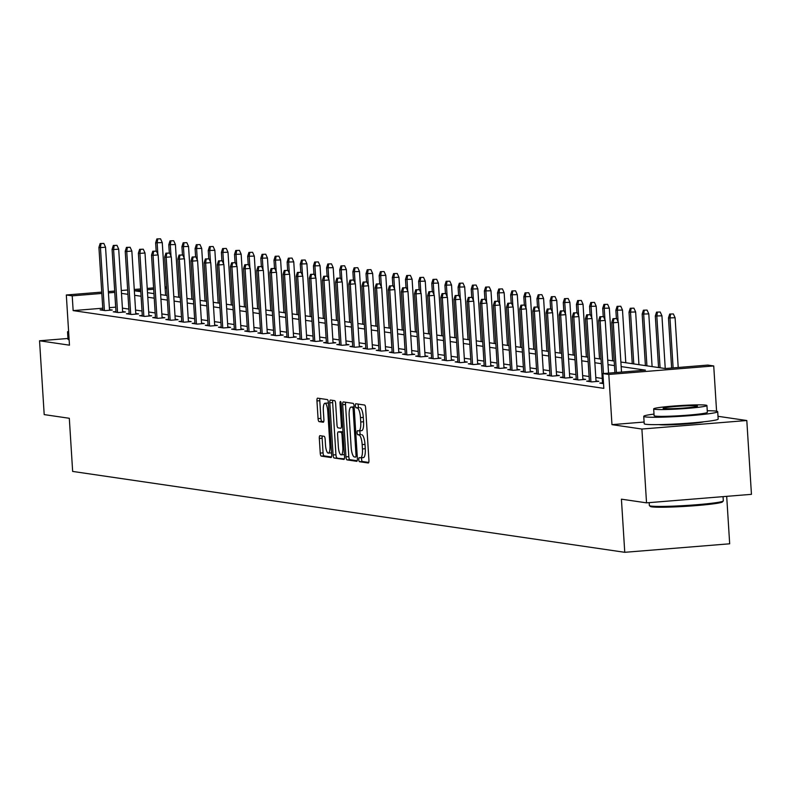 <?xml version="1.0" encoding="UTF-8"?>
<svg xmlns="http://www.w3.org/2000/svg" width="791" height="791" viewBox="0 0 791 791"><rect width="100%" height="100%" fill="white"/><g stroke="black" fill="none" stroke-linecap="round" stroke-linejoin="round"><path stroke-width="1.19" d="M358.778 459.601A2.037 0.573 -94.6 0 0 359.49 461.717L368.28 463.002A2.907 0.821 -94.6 0 0 368.329 463.002A2.907 0.821 -94.6 0 0 368.922 460.224L365.64 408.057A2.907 0.821 -94.6 0 0 364.631 405.041L355.841 403.756A2.037 0.573 -94.6 0 0 355.802 403.756A2.037 0.573 -94.6 0 0 355.386 405.694A2.037 0.573 -94.6 0 0 356.098 407.81L357.235 407.978A9.314 2.61 -94.6 0 1 360.469 417.638L360.736 421.989A9.314 2.61 -94.6 0 1 358.847 430.877A9.314 2.61 -94.6 0 1 358.679 430.868L357.542 430.709A2.037 0.573 -94.6 0 0 357.502 430.7A2.037 0.573 -94.6 0 0 357.087 432.647A2.037 0.573 -94.6 0 0 357.789 434.763L358.926 434.931A9.314 2.61 -94.6 0 1 362.159 444.591L362.436 448.942A9.314 2.61 -94.6 0 1 360.538 457.831A9.314 2.61 -94.6 0 1 360.37 457.821L359.233 457.653A2.037 0.573 -94.6 0 0 359.193 457.653A2.037 0.573 -94.6 0 0 358.778 459.601M361.764 457.732A2.037 0.573 -94.6 0 0 361.616 459.373A2.037 0.573 -94.6 0 0 362.327 461.489L368.764 462.428M358.293 404.112A2.037 0.573 -94.6 0 0 358.224 405.467A2.037 0.573 -94.6 0 0 358.936 407.583L357.235 407.978M360.073 430.779A2.037 0.573 -94.6 0 0 359.925 432.42A2.037 0.573 -94.6 0 0 360.627 434.536L358.926 434.931M658.923 424.619A23.117 1.434 -3.6 0 0 659.17 424.658A23.117 1.434 -3.6 0 0 681.832 424.263A23.117 1.434 -3.6 0 0 703.693 421.801M319.96 435.683A2.907 0.821 -94.6 0 0 319.9 435.683A2.907 0.821 -94.6 0 0 319.317 438.461L320.236 453.095A2.907 0.821 -94.6 0 0 321.245 456.11L331.004 457.544A2.907 0.821 -94.6 0 0 331.063 457.544A2.907 0.821 -94.6 0 0 331.656 454.766L328.374 402.599A2.907 0.821 -94.6 0 0 327.355 399.584L317.596 398.15A2.907 0.821 -94.6 0 0 317.547 398.15A2.907 0.821 -94.6 0 0 316.954 400.928L318.061 418.607A2.907 0.821 -94.6 0 0 319.07 421.623L323.252 422.236A2.907 0.821 -94.6 0 0 323.301 422.236A2.907 0.821 -94.6 0 0 323.895 419.457L323.341 410.697A7.781 2.185 -94.6 0 1 324.933 403.262A7.781 2.185 -94.6 0 1 327.771 411.34L329.936 445.679A7.781 2.185 -94.6 0 1 328.344 453.114A7.781 2.185 -94.6 0 1 325.506 445.036L325.15 439.312A2.907 0.821 -94.6 0 0 324.132 436.296L319.96 435.683M102.751 308.203L73.148 310.606L72.218 295.844L66.315 294.984L101.742 292.106M646.534 502.849L641.897 429.038L746.803 420.515L751.45 494.335L646.534 502.849L621.419 499.17L624.761 552.306L72.653 471.426L69.311 418.281L44.197 414.603L39.55 340.783L69.47 345.173L66.315 294.984M644.111 422.038L611.967 424.648L641.897 429.038M611.967 424.648L608.813 374.459L602.91 373.599L645.446 370.139L621.162 366.589M73.148 310.606L603.84 388.361L602.91 373.599M345.964 456.862A2.907 0.821 -94.6 0 0 346.972 459.878L356.741 461.311A2.907 0.821 -94.6 0 0 356.79 461.311A2.907 0.821 -94.6 0 0 357.384 458.533L354.101 406.366A2.907 0.821 -94.6 0 0 353.093 403.351L343.324 401.917A2.907 0.821 -94.6 0 0 343.274 401.917A2.907 0.821 -94.6 0 0 342.681 404.695L345.964 456.862L348.801 456.634A2.907 0.821 -94.6 0 0 349.81 459.65L357.216 460.738M343.867 459.423L334.109 457.999A2.907 0.821 -94.6 0 1 333.1 454.973L329.817 402.817A2.907 0.821 -94.6 0 1 330.411 400.038A2.907 0.821 -94.6 0 1 330.46 400.038L334.642 400.651A2.907 0.821 -94.6 0 1 335.651 403.667L336.986 424.826A2.907 0.821 -94.6 0 0 337.994 427.842L340.763 428.247A2.907 0.821 -94.6 0 0 340.812 428.247A2.907 0.821 -94.6 0 0 341.405 425.469L340.021 403.45A2.037 0.573 -94.6 0 1 340.437 401.502A2.037 0.573 -94.6 0 1 341.178 403.618L344.52 456.654A2.907 0.821 -94.6 0 1 343.927 459.433A2.907 0.821 -94.6 0 1 343.867 459.423L343.976 459.423M67.947 338.479L39.55 340.783M624.761 552.306L729.678 543.793L726.692 496.343M602.248 378.444L595.791 377.495M589.097 376.516L582.641 375.567M575.947 374.588L569.49 373.639M562.797 372.66L556.34 371.711M549.646 370.732L543.19 369.793M536.496 368.804L530.039 367.864M523.345 366.886L516.889 365.936M510.195 364.958L503.738 364.008M497.045 363.029L490.598 362.08M483.894 361.101L477.448 360.152M470.754 359.173L464.297 358.234M457.603 357.245L451.147 356.306M444.453 355.317L437.996 354.378M431.303 353.399L424.846 352.45M418.152 351.471L411.696 350.522M405.002 349.543L398.545 348.594M391.852 347.615L385.395 346.666M378.701 345.687L372.254 344.747M365.551 343.759L359.104 342.819M352.4 341.841L345.954 340.891M339.26 339.912L332.803 338.963M326.11 337.984L319.653 337.035M312.959 336.056L306.503 335.107M299.809 334.128L293.352 333.189M286.658 332.2L280.202 331.261M273.508 330.282L267.051 329.333M260.358 328.354L253.901 327.405M247.207 326.426L240.761 325.477M234.057 324.498L227.61 323.549M220.916 322.57L214.46 321.63M207.766 320.642L201.309 319.702M194.616 318.714L188.159 317.774M181.465 316.796L175.009 315.846M168.315 314.867L161.858 313.918M155.165 312.939L148.708 311.99M142.014 311.011L135.558 310.062M128.864 309.083L122.407 308.144M115.713 307.155L109.356 307.669M602.524 382.864L599.786 383.081L603.543 383.635M589.374 380.936L586.635 381.153L591.688 381.895L598.777 381.321L596.009 380.916M576.224 379.008L573.485 379.225L578.547 379.967L585.627 379.393L582.858 378.988M563.073 377.08L560.335 377.307L565.397 378.049L572.486 377.465L569.708 377.06M549.923 375.152L547.184 375.379L552.247 376.12L559.336 375.547L556.557 375.132M536.773 373.223L534.034 373.451L539.096 374.192L546.185 373.619L543.407 373.214M523.622 371.305L520.883 371.523L525.946 372.264L533.035 371.691L530.257 371.286M510.472 369.377L507.743 369.595L512.795 370.336L519.885 369.763L517.106 369.357M497.321 367.449L494.593 367.667L499.645 368.408L506.734 367.835L503.956 367.429M484.181 365.521L481.442 365.749L486.495 366.48L493.584 365.907L490.806 365.501M471.031 363.593L468.292 363.82L473.344 364.562L480.434 363.979L477.655 363.573M457.88 361.665L455.141 361.892L460.194 362.634L467.283 362.06L464.515 361.645M444.73 359.747L441.991 359.964L447.053 360.706L454.143 360.132L451.364 359.727M431.579 357.819L428.841 358.036L433.903 358.778L440.992 358.204L438.214 357.799M418.429 355.891L415.69 356.108L420.753 356.85L427.842 356.276L425.064 355.871M405.279 353.963L402.54 354.18L407.602 354.922L414.692 354.348L411.913 353.943M392.128 352.035L389.39 352.262L394.452 353.004L401.541 352.42L398.763 352.015M378.978 350.106L376.249 350.334L381.302 351.075L388.391 350.502L385.613 350.087M365.838 348.188L363.099 348.406L368.151 349.147L375.241 348.574L372.462 348.169M352.687 346.26L349.948 346.478L355.001 347.219L362.09 346.646L359.312 346.24M339.537 344.332L336.798 344.55L341.85 345.291L348.94 344.718L346.161 344.312M326.386 342.404L323.648 342.622L328.7 343.363L335.789 342.79L333.021 342.384M313.236 340.476L310.497 340.703L315.56 341.445L322.649 340.862L319.871 340.456M300.086 338.548L297.347 338.775L302.409 339.517L309.499 338.944L306.72 338.528M286.935 336.62L284.196 336.847L289.259 337.589L296.348 337.015L293.57 336.61M273.785 334.702L271.046 334.919L276.108 335.661L283.198 335.087L280.419 334.682M260.635 332.774L257.896 332.991L262.958 333.733L270.047 333.159L267.269 332.754M247.484 330.846L244.755 331.063L249.808 331.805L256.897 331.231L254.119 330.826M234.344 328.918L231.605 329.145L236.657 329.877L243.747 329.303L240.968 328.898M221.193 326.99L218.454 327.217L223.507 327.958L230.596 327.375L227.818 326.97M208.043 325.061L205.304 325.289L210.357 326.03L217.446 325.457L214.668 325.042M194.893 323.143L192.154 323.361L197.216 324.102L204.296 323.529L201.527 323.124M181.742 321.215L179.003 321.433L184.066 322.174L191.155 321.601L188.377 321.195M168.592 319.287L165.853 319.505L170.915 320.246L178.005 319.673L175.226 319.267M155.441 317.359L152.703 317.587L157.765 318.318L164.854 317.745L162.076 317.339M142.291 315.431L139.552 315.658L144.615 316.4L151.704 315.817L148.926 315.411M129.141 313.503L126.412 313.73L131.464 314.472L138.554 313.898L135.775 313.483M115.99 311.585L113.261 311.802L118.314 312.544L125.403 311.97L122.625 311.565M102.85 309.657L100.111 309.874L105.163 310.616L112.253 310.042L109.474 309.637M620.876 362.021L665.29 368.537L707.826 365.076L713.729 365.946L608.813 374.459M716.577 411.191L713.729 365.946M746.803 420.515L717.991 416.303M108.337 291.572L114.705 291.048M121.3 290.515L127.667 290M134.262 289.466L140.63 288.952M147.225 288.408L153.592 287.894M165.052 286.965L166.555 286.846M114.784 292.393L108.426 292.907M101.821 293.441L72.218 295.844M614.469 365.6L608.012 364.661M601.318 363.682L594.862 362.733M588.168 361.754L581.711 360.805M575.017 359.826L568.561 358.877M561.867 357.898L555.411 356.949M548.717 355.97L542.26 355.03M535.566 354.042L529.11 353.102M522.416 352.114L515.959 351.174M509.266 350.195L502.819 349.246M496.115 348.267L489.669 347.318M482.975 346.339L476.518 345.39M469.824 344.411L463.368 343.462M456.674 342.483L450.217 341.544M443.524 340.555L437.067 339.616M430.373 338.637L423.917 337.688M417.223 336.709L410.766 335.76M404.072 334.781L397.616 333.832M390.922 332.853L384.466 331.904M377.772 330.925L371.325 329.985M364.621 328.997L358.175 328.057M351.481 327.079L345.024 326.129M338.33 325.15L331.874 324.201M325.18 323.222L318.724 322.273M312.03 321.294L305.573 320.345M298.879 319.366L292.423 318.427M285.729 317.438L279.272 316.499M272.579 315.52L266.122 314.571M259.428 313.592L252.972 312.643M246.278 311.664L239.831 310.715M233.127 309.736L226.681 308.787M219.987 307.808L213.53 306.868M206.837 305.88L200.38 304.94M193.686 303.952L187.23 303.012M180.536 302.033L174.079 301.084M167.385 300.105L160.929 299.156M154.235 298.177L147.779 297.228M141.085 296.249L134.628 295.3M127.934 294.321L121.488 293.382M140.709 290.287L134.599 290.781L140.798 291.691M147.492 292.67L153.948 293.619M160.642 294.598L167.099 295.537M173.793 296.526L180.249 297.465M186.943 298.454L193.399 299.394M200.093 300.372L206.55 301.322M213.244 302.3L219.7 303.25M226.394 304.228L232.841 305.178M239.544 306.157L245.991 307.106M252.685 308.085L259.141 309.024M265.835 310.013L272.292 310.952M278.986 311.931L285.442 312.88M292.136 313.859L298.593 314.808M305.286 315.787L311.743 316.736M318.437 317.715L324.893 318.664M331.587 319.643L338.044 320.582M344.738 321.571L351.194 322.51M357.888 323.489L364.335 324.439M371.038 325.417L377.485 326.367M384.179 327.345L390.635 328.295M397.329 329.274L403.786 330.223M410.48 331.202L416.936 332.141M423.63 333.13L430.086 334.069M436.78 335.058L443.237 335.997M449.931 336.976L456.387 337.925M463.081 338.904L469.538 339.853M476.231 340.832L482.688 341.781M489.382 342.76L495.828 343.709M502.532 344.688L508.979 345.627M515.673 346.616L522.129 347.556M528.823 348.534L535.28 349.484M541.973 350.462L548.43 351.412M555.124 352.39L561.58 353.34M568.274 354.319L574.731 355.268M581.425 356.247L587.881 357.186M594.575 358.175L601.031 359.114M607.725 360.093L614.172 361.042M166.634 288.181L165.131 288.3M153.672 289.229L147.314 289.753M115.674 307.155L114.744 292.393M360.706 457.801L363.207 457.594A9.314 2.61 -94.6 0 0 363.376 457.603A9.314 2.61 -94.6 0 0 365.274 448.705L362.436 448.942M361.764 434.704A9.314 2.61 -94.6 0 1 364.997 444.364L365.274 448.705M359.015 430.848L361.507 430.64A9.314 2.61 -94.6 0 0 361.685 430.65A9.314 2.61 -94.6 0 0 363.573 421.761L360.736 421.989M360.073 407.751A9.314 2.61 -94.6 0 1 363.306 417.411L363.573 421.761M345.687 402.263A2.907 0.821 -94.6 0 0 345.519 404.468L348.801 456.634M355.574 457.119A2.037 0.573 -94.6 0 0 355.614 457.119A2.037 0.573 -94.6 0 0 356.019 455.181L353.142 409.392A2.037 0.573 -94.6 0 0 352.44 407.276L351.234 407.098A9.314 2.61 -94.6 0 0 351.066 407.098A9.314 2.61 -94.6 0 0 349.177 415.987L351.145 447.281A9.314 2.61 -94.6 0 0 354.368 456.941L355.574 457.119M344.352 458.849L334.109 457.999M332.813 400.384A2.907 0.821 -94.6 0 0 332.655 402.579L335.938 454.746A2.907 0.821 -94.6 0 0 336.946 457.762M338.36 446.777A7.781 2.185 -94.6 0 0 341.208 454.855A7.781 2.185 -94.6 0 0 342.79 447.419L342.028 435.327A2.907 0.821 -94.6 0 0 341.02 432.301L338.251 431.896A2.907 0.821 -94.6 0 0 338.192 431.896A2.907 0.821 -94.6 0 0 337.599 434.674L338.36 446.777M341.208 454.855L344.045 454.627A7.781 2.185 -94.6 0 0 344.382 454.499M340.98 431.678A2.907 0.821 -94.6 0 1 341.03 431.668A2.907 0.821 -94.6 0 1 341.079 431.668L342.968 431.945M328.344 453.114L331.182 452.887A7.781 2.185 -94.6 0 0 331.528 452.759M328.413 403.301A7.781 2.185 -94.6 0 0 327.761 403.034L324.933 403.262M319.95 398.496A2.907 0.821 -94.6 0 0 319.791 400.701L320.899 418.38A2.907 0.821 -94.6 0 0 321.907 421.395L323.737 421.662M322.313 436.029A2.907 0.821 -94.6 0 0 322.145 438.224L323.074 452.857A2.907 0.821 -94.6 0 0 324.083 455.883L331.488 456.971M673.368 313.948L669.69 314.057L673.368 313.948L675.089 317.745L668.464 317.933L671.618 368.023M670.541 314.175L669.977 318.16L673.111 367.894M675.089 317.745L678.213 367.479M668.464 317.933L669.69 314.057M621.508 372.086L618.374 322.342L613.272 322.758L616.397 372.502M613.826 318.783L616.664 318.546L612.985 318.654L613.826 318.783L613.272 322.758L611.75 322.54L614.904 372.62M618.374 322.342L616.664 318.546M612.985 318.654L611.75 322.54M723.251 500.99L722.42 501.929A36.159 2.244 176.4 0 1 690.543 506.022A36.159 2.244 176.4 0 1 651.804 506.863A36.159 2.244 176.4 0 1 650.38 506.458L649.441 505.637A37.048 2.294 -3.6 0 0 650.894 506.042A37.048 2.294 -3.6 0 0 690.592 505.192A37.048 2.294 -3.6 0 0 723.251 500.99A37.048 2.294 -3.6 0 0 723.31 500.841L723.053 496.639M653.999 414.089A37.048 2.294 -3.6 0 0 643.745 416.333A37.048 2.294 -3.6 0 0 645.278 416.887A37.048 2.294 -3.6 0 0 686.123 415.947A37.048 2.294 -3.6 0 0 717.704 411.676A37.048 2.294 -3.6 0 0 716.171 411.132A37.048 2.294 -3.6 0 0 707.253 410.737M643.745 416.333L644.21 423.709A37.048 2.294 -3.6 0 0 645.743 424.263A37.048 2.294 -3.6 0 0 686.588 423.323A37.048 2.294 -3.6 0 0 718.169 419.062L717.704 411.676M706.927 405.536L707.352 412.329A26.676 1.651 176.4 0 1 684.611 415.404A26.676 1.651 176.4 0 1 655.205 416.076A26.676 1.651 176.4 0 1 654.108 415.68L653.673 408.888A26.676 1.651 -3.6 0 0 654.78 409.283A26.676 1.651 -3.6 0 0 684.185 408.611A26.676 1.651 -3.6 0 0 706.927 405.536A26.676 1.651 -3.6 0 0 705.819 405.14A26.676 1.651 -3.6 0 0 676.414 405.823A26.676 1.651 -3.6 0 0 653.673 408.888M696.742 405.882A17.194 1.068 -3.6 0 0 677.798 406.317A17.194 1.068 -3.6 0 0 663.145 408.294A17.194 1.068 -3.6 0 0 663.857 408.551A17.194 1.068 -3.6 0 0 682.801 408.116A17.194 1.068 -3.6 0 0 697.454 406.139A17.194 1.068 -3.6 0 0 696.742 405.882M649.184 502.631L649.362 505.498A37.048 2.294 -3.6 0 0 649.441 505.637M68.599 331.291A37.048 2.294 -3.6 0 0 67.542 331.913L68.006 339.29A37.048 2.294 -3.6 0 0 69.133 339.774M67.542 331.913A37.048 2.294 -3.6 0 0 68.669 332.398M660.228 312.02L656.55 312.129L660.228 312.02L661.938 315.817L655.314 316.005L658.557 367.548M657.39 312.247L656.837 316.232L660.08 367.766M661.938 315.817L665.251 368.527M655.314 316.005L656.55 312.129M647.078 310.092L643.399 310.201L647.078 310.092L648.788 313.889L642.163 314.076L645.407 365.62M644.24 310.319L643.686 314.304L646.929 365.838M648.788 313.889L652.1 366.599M642.163 314.076L643.399 310.201M608.546 373.134L605.224 320.414L600.122 320.83L603.434 373.55M600.676 316.855L603.513 316.627L599.835 316.726L600.676 316.855L600.122 320.83L598.609 320.612L602.564 383.487M605.224 320.414L603.513 316.627M599.835 316.726L598.609 320.612M596.048 381.539L592.073 318.496L586.971 318.902L590.926 381.786M587.525 314.927L590.363 314.699L586.685 314.798L587.525 314.927L586.971 318.902L585.459 318.684L589.414 381.559M592.073 318.496L590.363 314.699M586.685 314.798L585.459 318.684M633.927 308.164L630.249 308.272L633.927 308.164L635.638 311.961L629.013 312.158L632.256 363.692M631.089 308.401L630.536 312.376L633.779 363.919M635.638 311.961L638.95 364.671M629.013 312.158L630.249 308.272M620.777 306.246L617.099 306.344L620.777 306.246L622.487 310.032L615.863 310.23L616.387 318.506M617.939 306.473L617.385 310.448L618.097 321.719M622.487 310.032L625.8 362.743M615.863 310.23L617.099 306.344M607.626 304.317L603.948 304.416L607.626 304.317L609.337 308.114L602.722 308.302L603.236 316.578M604.789 304.545L604.235 308.52L604.947 319.791M609.337 308.114L612.659 360.825M602.722 308.302L603.948 304.416M582.898 379.621L578.923 316.568L573.821 316.983L577.776 379.858M574.375 312.999L577.212 312.771L573.534 312.88L574.375 312.999L573.821 316.983L572.308 316.756L576.263 379.64M578.923 316.568L577.212 312.771M573.534 312.88L572.308 316.756M569.747 377.693L565.783 314.64L560.671 315.055L564.626 377.93M561.234 311.071L564.062 310.843L560.384 310.952L561.234 311.071L560.671 315.055L559.158 314.828L563.113 377.712M565.783 314.64L564.062 310.843M560.384 310.952L559.158 314.828M556.597 375.765L552.632 312.712L547.52 313.127L551.485 376.002M548.084 309.143L550.912 308.915L547.234 309.024L548.084 309.143L547.52 313.127L546.008 312.9L549.963 375.784M552.632 312.712L550.912 308.915M547.234 309.024L546.008 312.9M543.447 373.836L539.482 310.784L534.38 311.199L538.335 374.084M534.934 307.224L537.771 306.987L534.083 307.096L534.934 307.224L534.38 311.199L532.857 310.982L536.812 373.856M539.482 310.784L537.771 306.987M534.083 307.096L532.857 310.982M530.296 371.908L526.331 308.856L521.229 309.271L525.184 372.156M521.783 305.296L524.621 305.059L520.943 305.168L521.783 305.296L521.229 309.271L519.707 309.054L523.662 371.928M526.331 308.856L524.621 305.059M520.943 305.168L519.707 309.054M517.146 369.98L513.181 306.938L508.079 307.343L512.034 370.228M508.633 303.368L511.47 303.141L507.792 303.24L508.633 303.368L508.079 307.343L506.556 307.126L510.511 370M513.181 306.938L511.47 303.141M507.792 303.24L506.556 307.126M503.996 368.062L500.031 305.01L494.929 305.425L498.884 368.299M495.482 301.44L498.32 301.213L494.642 301.322L495.482 301.44L494.929 305.425L493.406 305.197L497.361 368.082M500.031 305.01L498.32 301.213M494.642 301.322L493.406 305.197M490.845 366.134L486.88 303.082L481.778 303.497L485.733 366.371M482.332 299.512L485.17 299.285L481.492 299.394L482.332 299.512L481.778 303.497L480.256 303.269L484.221 366.154M486.88 303.082L485.17 299.285M481.492 299.394L480.256 303.269M477.695 364.206L473.73 301.153L468.628 301.569L472.583 364.443M469.182 297.584L472.019 297.357L468.341 297.465L469.182 297.584L468.628 301.569L467.115 301.341L471.07 364.226M473.73 301.153L472.019 297.357M468.341 297.465L467.115 301.341M464.554 362.278L460.58 299.225L455.478 299.641L459.433 362.515M456.031 295.666L458.869 295.429L455.191 295.537L456.031 295.666L455.478 299.641L453.965 299.423L457.92 362.298M460.58 299.225L458.869 295.429M455.191 295.537L453.965 299.423M451.404 360.35L447.429 297.297L442.327 297.713L446.282 360.597M442.881 293.738L445.719 293.501L442.04 293.609L442.881 293.738L442.327 297.713L440.814 297.495L444.769 360.37M447.429 297.297L445.719 293.501M442.04 293.609L440.814 297.495M438.254 358.422L434.289 295.369L429.177 295.785L433.132 358.669M429.74 291.81L432.568 291.582L428.89 291.681L429.74 291.81L429.177 295.785L427.664 295.567L431.619 358.442M434.289 295.369L432.568 291.582M428.89 291.681L427.664 295.567M425.103 356.504L421.138 293.451L416.026 293.866L419.991 356.741M416.59 289.882L419.418 289.654L415.74 289.763L416.59 289.882L416.026 293.866L414.514 293.639L418.469 356.514M421.138 293.451L419.418 289.654M415.74 289.763L414.514 293.639M411.953 354.576L407.988 291.523L402.886 291.938L406.841 354.813M403.44 287.954L406.277 287.726L402.599 287.835L403.44 287.954L402.886 291.938L401.363 291.711L405.318 354.595M407.988 291.523L406.277 287.726M402.599 287.835L401.363 291.711M398.802 352.648L394.838 289.595L389.736 290.01L393.691 352.885M390.289 286.026L393.127 285.798L389.449 285.907L390.289 286.026L389.736 290.01L388.213 289.783L392.168 352.667M394.838 289.595L393.127 285.798M389.449 285.907L388.213 289.783M385.652 350.72L381.687 287.667L376.585 288.082L380.54 350.957M377.139 284.107L379.977 283.87L376.298 283.979L377.139 284.107L376.585 288.082L375.063 287.865L379.018 350.739M381.687 287.667L379.977 283.87M376.298 283.979L375.063 287.865M372.502 348.791L368.537 285.739L363.435 286.154L367.39 349.039M363.989 282.179L366.826 281.942L363.148 282.051L363.989 282.179L363.435 286.154L361.912 285.937L365.877 348.811M368.537 285.739L366.826 281.942M363.148 282.051L361.912 285.937M359.351 346.863L355.386 283.811L350.284 284.226L354.239 347.111M350.838 280.251L353.676 280.024L349.998 280.123L350.838 280.251L350.284 284.226L348.772 284.009L352.727 346.883M355.386 283.811L353.676 280.024M349.998 280.123L348.772 284.009M346.201 344.945L342.236 281.893L337.134 282.298L341.089 345.183M337.688 278.323L340.525 278.096L336.847 278.195L337.688 278.323L337.134 282.298L335.621 282.08L339.576 344.955M342.236 281.893L340.525 278.096M336.847 278.195L335.621 282.08M594.476 302.389L590.798 302.498L594.476 302.389L596.187 306.186L589.572 306.374L590.086 314.66M591.638 302.617L591.085 306.601L591.797 317.863M596.187 306.186L599.509 358.896M589.572 306.374L590.798 302.498M581.326 300.461L577.648 300.57L581.326 300.461L583.036 304.258L576.421 304.446L576.936 312.732M578.488 300.689L577.934 304.673L578.646 315.945M583.036 304.258L586.358 356.968M576.421 304.446L577.648 300.57M568.175 298.533L564.497 298.642L568.175 298.533L569.896 302.33L563.271 302.518L563.795 310.804M565.338 298.761L564.784 302.745L565.496 314.017M569.896 302.33L573.208 355.04M563.271 302.518L564.497 298.642M555.025 296.605L551.347 296.714L555.025 296.605L556.745 300.402L550.121 300.6L550.645 308.876M552.197 296.843L551.634 300.817L552.345 312.089M556.745 300.402L560.058 353.112M550.121 300.6L551.347 296.714M541.875 294.677L538.196 294.786L541.875 294.677L543.595 298.474L536.97 298.672L537.494 306.948M539.047 294.914L538.493 298.889L539.195 310.161M543.595 298.474L546.907 351.184M536.97 298.672L538.196 294.786M528.734 292.759L525.056 292.858L528.734 292.759L530.445 296.556L523.82 296.744L524.344 305.019M525.896 292.986L525.343 296.961L526.045 308.233M530.445 296.556L533.757 349.266M523.82 296.744L525.056 292.858M515.584 290.831L511.906 290.94L515.584 290.831L517.294 294.628L510.67 294.816L511.194 303.101M512.746 291.058L512.192 295.043L512.894 306.305M517.294 294.628L520.607 347.338M510.67 294.816L511.906 290.94M502.433 288.903L498.755 289.012L502.433 288.903L504.144 292.7L497.519 292.888L498.043 301.173M499.596 289.13L499.042 293.115L499.754 304.377M504.144 292.7L507.456 345.41M497.519 292.888L498.755 289.012M489.283 286.975L485.605 287.084L489.283 286.975L490.993 290.772L484.369 290.959L484.893 299.245M486.445 287.202L485.892 291.187L486.603 302.459M490.993 290.772L494.316 343.482M484.369 290.959L485.605 287.084M476.133 285.047L472.454 285.155L476.133 285.047L477.843 288.844L471.228 289.041L471.743 297.317M473.295 285.284L472.741 289.259L473.453 300.531M477.843 288.844L481.165 341.554M471.228 289.041L472.454 285.155M462.982 283.119L459.304 283.227L462.982 283.119L464.693 286.915L458.078 287.113L458.592 295.389M460.144 283.356L459.591 287.331L460.303 298.603M464.693 286.915L468.015 339.626M458.078 287.113L459.304 283.227M449.832 281.2L446.154 281.299L449.832 281.2L451.542 284.987L444.928 285.185L445.442 293.461M446.994 281.428L446.44 285.403L447.152 296.674M451.542 284.987L454.865 337.698M444.928 285.185L446.154 281.299M436.681 279.272L433.003 279.381L436.681 279.272L438.402 283.069L431.777 283.257L432.301 291.543M433.854 279.5L433.29 283.485L434.002 294.746M438.402 283.069L441.714 335.78M431.777 283.257L433.003 279.381M423.531 277.344L419.853 277.453L423.531 277.344L425.251 281.141L418.627 281.329L419.151 289.615M420.703 277.572L420.14 281.556L420.852 292.818M425.251 281.141L428.564 333.851M418.627 281.329L419.853 277.453M410.391 275.416L406.703 275.525L410.391 275.416L412.101 279.213L405.476 279.401L406.001 287.687M407.553 275.644L406.999 279.628L407.701 290.9M412.101 279.213L415.413 331.923M405.476 279.401L406.703 275.525M397.24 273.488L393.562 273.597L397.24 273.488L398.951 277.285L392.326 277.483L392.85 285.759M394.402 273.716L393.849 277.7L394.551 288.972M398.951 277.285L402.263 329.995M392.326 277.483L393.562 273.597M384.09 271.56L380.412 271.669L384.09 271.56L385.8 275.357L379.176 275.555L379.7 283.831M381.252 271.797L380.698 275.772L381.4 287.044M385.8 275.357L389.113 328.067M379.176 275.555L380.412 271.669M370.939 269.642L367.261 269.741L370.939 269.642L372.65 273.429L366.025 273.627L366.549 281.903M368.102 269.869L367.548 273.844L368.26 285.116M372.65 273.429L375.962 326.139M366.025 273.627L367.261 269.741M357.789 267.714L354.111 267.813L357.789 267.714L359.5 271.511L352.875 271.699L353.399 279.974M354.951 267.941L354.398 271.916L355.11 283.188M359.5 271.511L362.822 324.221M352.875 271.699L354.111 267.813M344.639 265.786L340.961 265.895L344.639 265.786L346.349 269.583L339.735 269.771L340.249 278.056M341.801 266.013L341.247 269.998L341.959 281.26M346.349 269.583L349.671 322.293M339.735 269.771L340.961 265.895M331.488 263.858L327.81 263.967L331.488 263.858L333.199 267.655L326.584 267.842L327.098 276.128M328.651 264.085L328.097 268.07L328.809 279.342M333.199 267.655L336.521 320.365M326.584 267.842L327.81 263.967M318.338 261.93L314.66 262.039L318.338 261.93L320.048 265.727L313.434 265.914L313.948 274.2M315.5 262.157L314.947 266.142L315.658 277.414M320.048 265.727L323.371 318.437M313.434 265.914L314.66 262.039M305.188 260.002L301.509 260.11L305.188 260.002L306.908 263.798L300.283 263.996L300.807 272.272M302.36 260.239L301.796 264.214L302.508 275.486M306.908 263.798L310.22 316.509M300.283 263.996L301.509 260.11M292.037 258.074L288.359 258.182L292.037 258.074L293.758 261.87L287.133 262.068L287.657 270.344M289.209 258.311L288.646 262.286L289.358 273.557M293.758 261.87L297.07 314.581M287.133 262.068L288.359 258.182M278.897 256.155L275.209 256.254L278.897 256.155L280.607 259.952L273.983 260.14L274.507 268.416M276.059 256.383L275.505 260.358L276.207 271.629M280.607 259.952L283.92 312.663M273.983 260.14L275.209 256.254M265.746 254.227L262.068 254.336L265.746 254.227L267.457 258.024L260.832 258.212L261.356 266.498M262.909 254.455L262.355 258.439L263.057 269.701M267.457 258.024L270.769 310.734M260.832 258.212L262.068 254.336M252.596 252.299L248.918 252.408L252.596 252.299L254.306 256.096L247.682 256.284L248.206 264.57M249.758 252.527L249.205 256.511L249.907 267.773M254.306 256.096L257.619 308.806M247.682 256.284L248.918 252.408M239.446 250.371L235.767 250.48L239.446 250.371L241.156 254.168L234.531 254.356L235.056 262.642M236.608 250.599L236.054 254.583L236.766 265.855M241.156 254.168L244.468 306.878M234.531 254.356L235.767 250.48M226.295 248.443L222.617 248.552L226.295 248.443L228.006 252.24L221.391 252.438L221.905 260.714M223.458 248.681L222.904 252.655L223.616 263.927M228.006 252.24L231.328 304.95M221.391 252.438L222.617 248.552M213.145 246.515L209.467 246.624L213.145 246.515L214.855 250.312L208.241 250.51L208.755 258.786M210.307 246.752L209.753 250.727L210.465 261.999M214.855 250.312L218.178 303.022M208.241 250.51L209.467 246.624M199.994 244.597L196.316 244.696L199.994 244.597L201.705 248.384L195.09 248.582L195.604 256.857M197.157 244.824L196.603 248.799L197.315 260.071M201.705 248.384L205.027 301.094M195.09 248.582L196.316 244.696M186.844 242.669L183.166 242.778L186.844 242.669L188.555 246.466L181.94 246.654L182.464 254.939M184.006 242.896L183.453 246.881L184.165 258.143M188.555 246.466L191.877 299.176M181.94 246.654L183.166 242.778M333.06 343.017L329.086 279.965L323.984 280.38L327.939 343.254M324.537 276.395L327.375 276.168L323.697 276.277L324.537 276.395L323.984 280.38L322.471 280.152L326.426 343.037M329.086 279.965L327.375 276.168M323.697 276.277L322.471 280.152M319.91 341.089L315.935 278.036L310.833 278.452L314.788 341.326M311.387 274.467L314.225 274.24L310.547 274.348L311.387 274.467L310.833 278.452L309.321 278.224L313.276 341.109M315.935 278.036L314.225 274.24M310.547 274.348L309.321 278.224M306.76 339.161L302.795 276.108L297.683 276.524L301.638 339.398M298.247 272.539L301.074 272.312L297.396 272.42L298.247 272.539L297.683 276.524L296.17 276.296L300.125 339.181M302.795 276.108L301.074 272.312M297.396 272.42L296.17 276.296M293.609 337.233L289.644 274.18L284.533 274.596L288.497 337.48M285.096 270.621L287.924 270.384L284.246 270.492L285.096 270.621L284.533 274.596L283.02 274.378L286.975 337.253M289.644 274.18L287.924 270.384M284.246 270.492L283.02 274.378M280.459 335.305L276.494 272.252L271.392 272.668L275.347 335.552M271.946 268.693L274.784 268.456L271.105 268.564L271.946 268.693L271.392 272.668L269.869 272.45L273.824 335.325M276.494 272.252L274.784 268.456M271.105 268.564L269.869 272.45M267.309 333.377L263.344 270.334L258.242 270.74L262.197 333.624M258.795 266.765L261.633 266.537L257.955 266.636L258.795 266.765L258.242 270.74L256.719 270.522L260.674 333.397M263.344 270.334L261.633 266.537M257.955 266.636L256.719 270.522M254.158 331.459L250.193 268.406L245.091 268.821L249.046 331.696M245.645 264.837L248.483 264.609L244.805 264.718L245.645 264.837L245.091 268.821L243.569 268.594L247.524 331.478M250.193 268.406L248.483 264.609M244.805 264.718L243.569 268.594M241.008 329.531L237.043 266.478L231.941 266.893L235.896 329.768M232.495 262.909L235.332 262.681L231.654 262.79L232.495 262.909L231.941 266.893L230.418 266.666L234.383 329.55M237.043 266.478L235.332 262.681M231.654 262.79L230.418 266.666M227.857 327.603L223.893 264.55L218.791 264.965L222.746 327.84M219.344 260.981L222.182 260.753L218.504 260.862L219.344 260.981L218.791 264.965L217.278 264.738L221.233 327.622M223.893 264.55L222.182 260.753M218.504 260.862L217.278 264.738M214.717 325.674L210.742 262.622L205.64 263.037L209.595 325.922M206.194 259.062L209.032 258.825L205.353 258.934L206.194 259.062L205.64 263.037L204.127 262.82L208.082 325.694M210.742 262.622L209.032 258.825M205.353 258.934L204.127 262.82M201.567 323.746L197.592 260.694L192.49 261.109L196.445 323.994M193.044 257.134L195.881 256.897L192.203 257.006L193.044 257.134L192.49 261.109L190.977 260.892L194.932 323.766M197.592 260.694L195.881 256.897M192.203 257.006L190.977 260.892M188.416 321.818L184.451 258.766L179.339 259.181L183.294 322.066M179.893 255.206L182.731 254.979L179.053 255.078L179.893 255.206L179.339 259.181L177.827 258.964L181.782 321.838M184.451 258.766L182.731 254.979M179.053 255.078L177.827 258.964M175.266 319.9L171.301 256.848L166.189 257.263L170.154 320.137M166.753 253.278L169.581 253.051L165.902 253.16L166.753 253.278L166.189 257.263L164.676 257.035L168.631 319.91M171.301 256.848L169.581 253.051M165.902 253.16L164.676 257.035M162.115 317.972L158.151 254.92L153.049 255.335L157.004 318.209M153.602 251.35L156.43 251.123L152.752 251.231L153.602 251.35L153.049 255.335L151.526 255.107L155.481 317.992M158.151 254.92L156.43 251.123M152.752 251.231L151.526 255.107M148.965 316.044L145 252.991L139.898 253.407L143.853 316.281M140.452 249.422L143.29 249.195L139.611 249.303L140.452 249.422L139.898 253.407L138.376 253.179L142.331 316.064M145 252.991L143.29 249.195M139.611 249.303L138.376 253.179M135.815 314.116L131.85 251.063L126.748 251.479L130.703 314.353M127.302 247.504L130.139 247.267L126.461 247.375L127.302 247.504L126.748 251.479L125.225 251.261L129.18 314.136M131.85 251.063L130.139 247.267M126.461 247.375L125.225 251.261M173.694 240.741L170.016 240.85L173.694 240.741L175.414 244.538L168.79 244.726L169.314 253.011M170.866 240.968L170.302 244.953L171.014 256.215M175.414 244.538L178.726 297.248M168.79 244.726L170.016 240.85M122.664 312.188L118.699 249.135L113.597 249.551L117.552 312.435M114.151 245.576L116.989 245.339L113.311 245.447L114.151 245.576L113.597 249.551L112.075 249.333L116.03 312.208M118.699 249.135L116.989 245.339M113.311 245.447L112.075 249.333M160.543 238.813L156.865 238.922L160.543 238.813L162.264 242.61L155.639 242.797L156.163 251.083M157.716 239.04L157.152 243.025L157.864 254.297M162.264 242.61L165.576 295.32M155.639 242.797L156.865 238.922M109.514 310.26L105.549 247.207L100.447 247.623L104.402 310.507M101.001 243.648L103.839 243.42L100.16 243.519L101.001 243.648L100.447 247.623L98.924 247.405L102.889 310.28M105.549 247.207L103.839 243.42M100.16 243.519L98.924 247.405M362.327 461.489L359.49 461.717M358.936 407.583L356.098 407.81M360.627 434.536L357.789 434.763M364.997 444.364L362.159 444.591M363.306 417.411L360.469 417.638M345.519 404.468L342.681 404.695M349.81 459.65L346.972 459.878M357.166 455.082L356.019 455.181M354.289 409.293L353.142 409.392M354.15 407.138L352.44 407.276M354.071 406.871L351.234 407.098M335.938 454.746L333.1 454.973M332.655 402.579L329.817 402.817M342.552 425.38L341.405 425.469M341.158 403.351L340.021 403.45M343.927 447.33L342.79 447.419M343.165 435.228L342.028 435.327M342.978 432.143L341.02 432.301M341.079 431.668L338.251 431.896M331.073 445.59L329.936 445.679M328.918 411.251L327.771 411.34M321.907 421.395L319.07 421.623M320.899 418.38L318.061 418.607M319.791 400.701L316.954 400.928M324.083 455.883L321.245 456.11M323.074 452.857L320.236 453.095M322.145 438.224L319.317 438.461M363.376 457.603L360.538 457.831M361.685 430.65L358.847 430.877M353.903 406.861L351.066 407.098M341.03 431.668L338.192 431.896"/></g></svg>
